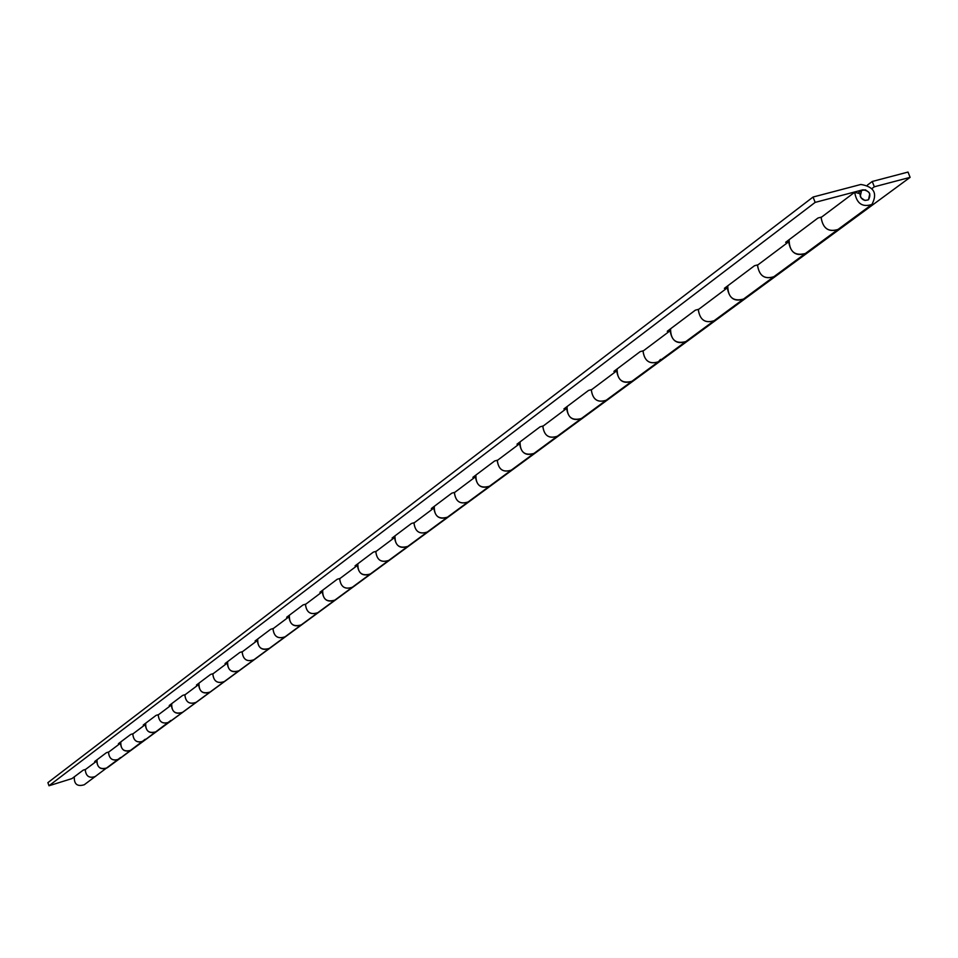 <?xml version="1.0" encoding="UTF-8"?>
<svg xmlns="http://www.w3.org/2000/svg" width="958" height="958" viewBox="0 0 958 958"><rect width="100%" height="100%" fill="white"/><g stroke="black" fill="none" stroke-linecap="round" stroke-linejoin="round"><path stroke-width="1.44" d="M85.621 769.382L83.214 770.136L71.982 778.579L48.99 785.764L815.15 202.389L862.942 189.792C869.541 190.893 871.385 194.223 868.487 199.779L869.768 193.863L868.918 192.307L865.385 189.816L861.553 190.462L860.272 196.366L861.086 197.851L864.978 200.485L868.487 199.779C863.685 201.336 860.811 199.3 859.865 193.684L854.692 192.259C856.572 203.479 862.308 207.551 871.912 204.461C877.756 193.36 874.067 186.69 860.871 184.463L813.067 197.037L815.15 202.389M85.25 769.502C85.837 776.303 89.286 778.603 95.584 776.399C89.417 778.638 85.957 776.411 85.226 769.681L96.722 761.059C97.477 767.849 100.961 770.112 107.188 767.849C100.111 769.945 96.734 767.238 97.057 759.73M108.877 751.934L106.422 752.689L94.698 761.514L96.746 760.868M108.505 752.054C109.116 758.987 112.625 761.347 119.043 759.119C112.769 761.394 109.236 759.095 108.47 752.234L120.48 743.216C121.271 750.162 124.827 752.473 131.186 750.174C123.965 752.305 120.516 749.539 120.828 741.875M133.186 733.684L130.695 734.463L118.421 743.683L120.516 743.025M132.803 733.804C133.437 740.893 137.03 743.312 143.58 741.037C137.174 743.36 133.569 741.013 132.779 733.996L145.341 724.559C146.155 731.649 149.795 734.032 156.274 731.696C148.909 733.852 145.388 731.014 145.7 723.182M158.633 714.596L156.082 715.375L143.245 725.026L145.377 724.368M158.238 714.716C158.908 721.961 162.573 724.428 169.255 722.128C162.716 724.487 159.04 722.081 158.214 714.908L171.374 705.028C172.212 712.273 175.937 714.716 182.547 712.333C175.039 714.536 171.434 711.626 171.733 703.627M185.277 694.598L182.691 695.388L169.231 705.507L171.41 704.837M184.882 694.718C185.577 702.13 189.337 704.657 196.139 702.322C189.48 704.705 185.708 702.238 184.858 694.921L198.653 684.563C199.539 691.963 203.336 694.466 210.077 692.047C202.413 694.275 198.725 691.305 199.013 683.114M213.239 673.618L210.58 674.432L196.462 685.03L198.689 684.359M212.832 673.737C213.55 681.318 217.394 683.916 224.34 681.545C217.538 683.976 213.694 681.437 212.796 673.953L227.286 663.08C228.196 670.66 232.099 673.223 238.973 670.768C231.153 673.031 227.381 669.977 227.645 661.607M242.578 651.596L239.883 652.41L225.046 663.559L227.321 662.864M242.17 651.715C242.925 659.475 246.853 662.146 253.954 659.727C247.008 662.194 243.069 659.595 242.134 651.931L257.367 640.507C258.313 648.267 262.3 650.901 269.318 648.41C261.33 650.698 257.474 647.56 257.726 638.998M273.437 628.448L270.671 629.274L255.079 640.986L257.391 640.291M273.018 628.568C273.808 636.507 277.832 639.249 285.077 636.795C277.988 639.309 273.952 636.639 272.982 628.783L289.005 616.76C289.999 624.712 294.082 627.418 301.255 624.879L317.84 612.665C310.596 615.216 306.464 612.473 305.446 604.426L322.331 591.757C323.361 599.9 327.552 602.69 334.881 600.115C326.534 602.474 322.475 599.157 322.702 590.176M305.913 604.079L303.087 604.917L286.67 617.251L289.029 616.545M340.138 578.393L337.252 579.243L319.936 592.26L322.355 591.529M305.482 604.199C306.309 612.342 310.428 615.156 317.84 612.665L352.376 587.218C344.964 589.817 340.725 586.991 339.659 578.74L357.478 565.376C358.567 573.734 362.854 576.608 370.339 573.986C361.813 576.381 357.657 572.968 357.861 563.759M376.266 551.281L373.309 552.143L355.035 565.879L357.502 565.148M375.811 551.413C376.734 559.963 381.068 562.957 388.804 560.382C381.236 563.017 376.889 560.107 375.787 551.64L394.6 537.522C395.738 546.096 400.145 549.054 407.809 546.383C399.079 548.814 394.804 545.306 394.983 535.857M414.455 522.613L411.437 523.499L392.109 538.025L394.636 537.282M413.988 522.757C414.97 531.534 419.412 534.624 427.328 532.001C419.592 534.684 415.125 531.678 413.964 522.996L433.878 508.039C435.076 516.853 439.59 519.895 447.434 517.188C438.501 519.655 434.118 516.039 434.273 506.339M454.894 492.28L451.793 493.178L431.328 508.554L433.914 507.8M454.415 492.412C455.445 501.441 460.008 504.615 468.115 501.944C460.187 504.674 455.613 501.585 454.379 492.651L475.503 476.809C476.761 485.862 481.395 489.011 489.43 486.245C480.281 488.76 475.767 485.023 475.886 475.072M497.777 460.091L494.603 461.002L472.881 477.335L475.527 476.569M497.286 460.235C498.376 469.516 503.07 472.797 511.368 470.091C503.249 472.857 498.543 469.659 497.25 460.487L519.679 443.662C520.996 452.966 525.774 456.224 534.001 453.409L557.328 436.225C549.006 439.051 544.156 435.746 542.803 426.31L566.657 408.407C568.058 417.987 572.968 421.352 581.398 418.502C571.794 421.077 567.016 417.089 567.064 406.563M543.33 425.903L540.084 426.837L516.997 444.177L519.715 443.41M591.828 389.511L588.499 390.457L563.903 408.934L566.693 408.144M591.314 389.655C592.547 399.486 597.517 402.995 606.234 400.204C597.708 403.067 592.715 399.642 591.29 389.918L616.724 370.842C618.197 380.709 623.251 384.194 631.897 381.296L658.397 361.765C649.656 364.687 644.518 361.142 642.998 351.119L670.169 330.726C671.726 340.904 676.947 344.521 685.808 341.575C675.701 344.221 670.624 339.946 670.576 328.786M643.548 350.7L640.136 351.646L613.898 371.369L616.748 370.566M698.837 309.206L695.328 310.176L667.271 331.264L670.193 330.45M698.298 309.362C699.687 319.804 704.968 323.576 714.153 320.691C705.172 323.66 699.879 319.972 698.274 309.638L727.361 287.807C729.026 298.309 734.403 302.069 743.504 299.076L773.884 276.682C764.664 279.7 759.203 275.868 757.491 265.198L788.709 241.775C790.482 252.625 796.026 256.528 805.379 253.487C794.709 256.193 789.296 251.595 789.117 239.704M758.077 264.767L754.473 265.737L724.38 288.346L727.397 287.52M821.689 217.023L817.988 218.005L785.644 242.302L788.745 241.476M821.114 217.179C822.706 228.315 828.347 232.399 838.022 229.429C828.562 232.495 822.91 228.507 821.09 217.478L854.692 192.259M813.067 197.037L47.9 782.638L48.99 785.764M74.305 776.83C73.982 784.183 77.287 786.829 84.232 784.77L120.564 757.503M119.055 759.107L145.233 739.229M143.58 741.037L170.823 720.452M301.243 624.891C293.088 627.215 289.136 623.993 289.376 615.228M339.695 578.524C340.569 586.859 344.796 589.757 352.364 587.23M533.989 453.421C524.625 455.96 519.99 452.104 520.074 441.866M542.839 426.047C543.988 435.591 548.814 438.98 557.328 436.237L631.897 381.296M631.885 381.296C622.041 383.907 617.12 379.787 617.12 368.95M643.034 350.844C644.327 360.974 649.452 364.615 658.397 361.765L660.517 359.406M743.492 299.076C733.121 301.746 727.876 297.327 727.769 285.795M757.515 264.911C758.999 275.688 764.46 279.616 773.884 276.694L871.912 204.461M872.008 188.51L874.319 186.786L872.247 181.481L908.028 172.069L910.1 177.362L874.319 186.786M867.409 185.098L872.247 181.481M910.1 177.362L107.847 767.37M658.397 361.765L743.504 299.076M352.376 587.218L534.001 453.409M169.255 722.128L301.243 624.879M861.553 190.462L857.949 193.157"/></g></svg>
